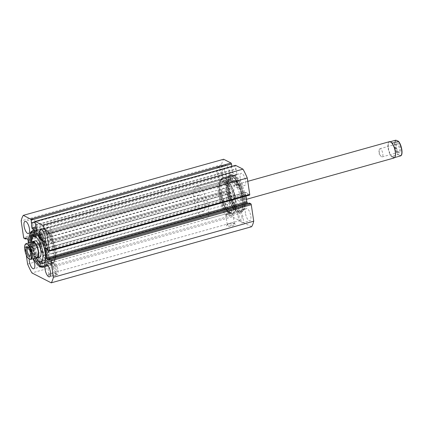 <?xml version="1.0" encoding="UTF-8"?>
<svg xmlns="http://www.w3.org/2000/svg" width="423" height="423" viewBox="0 0 423 423"><rect width="100%" height="100%" fill="white"/><g stroke="black" fill="none" stroke-linecap="round" stroke-linejoin="round"><path stroke-width="0.32" stroke-dasharray="2.12 1.59" d="M223.836 182.302A15.254 5.615 74.4 0 1 231.598 197.879A15.254 5.615 74.4 0 1 229.583 211.082A15.254 5.615 74.4 0 1 227.103 210.48A15.254 5.615 74.4 0 1 219.341 194.903A15.254 5.615 74.4 0 1 221.356 181.7A15.254 5.615 74.4 0 1 223.836 182.302M226.109 181.663A15.254 5.615 74.4 0 1 233.877 197.245A15.254 5.615 74.4 0 1 231.862 210.448A15.254 5.615 74.4 0 1 229.382 209.845A15.254 5.615 74.4 0 1 221.62 194.268A15.254 5.615 74.4 0 1 223.635 181.065A15.254 5.615 74.4 0 1 226.109 181.663M238.519 200.819A8.476 3.12 74.4 0 1 234.205 192.164A8.476 3.12 74.4 0 1 235.325 184.83A8.476 3.12 74.4 0 1 236.706 185.163A8.476 3.12 74.4 0 1 241.015 193.819A8.476 3.12 74.4 0 1 239.899 201.152A8.476 3.12 74.4 0 1 238.519 200.819M226.379 204.219A8.476 3.12 74.4 0 1 222.064 195.563A8.476 3.12 74.4 0 1 223.185 188.23A8.476 3.12 74.4 0 1 224.56 188.563A8.476 3.12 74.4 0 1 228.875 197.218A8.476 3.12 74.4 0 1 227.754 204.552A8.476 3.12 74.4 0 1 226.379 204.219M233.184 181.864A12.97 4.775 74.4 0 1 239.788 195.109A12.97 4.775 74.4 0 1 238.075 206.329A12.97 4.775 74.4 0 1 235.965 205.816A12.97 4.775 74.4 0 1 229.366 192.576A12.97 4.775 74.4 0 1 231.08 181.356A12.97 4.775 74.4 0 1 233.184 181.864M236.224 181.018A12.97 4.775 74.4 0 1 242.823 194.257A12.97 4.775 74.4 0 1 241.11 205.478A12.97 4.775 74.4 0 1 239 204.97A12.97 4.775 74.4 0 1 232.401 191.725A12.97 4.775 74.4 0 1 234.115 180.505A12.97 4.775 74.4 0 1 236.224 181.018M225.75 178.532A18.649 6.863 74.4 0 1 235.236 197.573A18.649 6.863 74.4 0 1 232.777 213.71A18.649 6.863 74.4 0 1 229.747 212.975A18.649 6.863 74.4 0 1 220.256 193.935A18.649 6.863 74.4 0 1 222.72 177.797A18.649 6.863 74.4 0 1 225.75 178.532M232.576 176.624A18.649 6.863 74.4 0 1 242.067 195.659A18.649 6.863 74.4 0 1 239.603 211.796A18.649 6.863 74.4 0 1 236.573 211.061A18.649 6.863 74.4 0 1 227.088 192.021A18.649 6.863 74.4 0 1 229.546 175.883A18.649 6.863 74.4 0 1 232.576 176.624M235.267 199.603A17.798 6.551 -105.6 0 0 228.505 181.964A17.798 6.551 -105.6 0 0 220.843 180.716A17.798 6.551 -105.6 0 0 220.224 191.905A17.798 6.551 -105.6 0 0 229.657 212.193A17.798 6.551 -105.6 0 0 235.267 199.603M229.377 211.96C229.329 212.32 228.827 212.462 227.86 212.388C227.902 211.986 228.404 211.844 229.377 211.96A16.952 6.239 74.4 0 1 228.806 211.622A16.952 6.239 74.4 0 1 219.828 192.301A16.952 6.239 74.4 0 1 220.409 181.641A16.952 6.239 74.4 0 1 222.419 179.643A16.952 6.239 74.4 0 1 234.152 199.635A16.952 6.239 74.4 0 1 231.561 212.293A16.952 6.239 74.4 0 1 229.377 211.96L229.816 214.45L228.14 214.699L229.816 214.45M39.614 242.479A17.798 6.551 74.4 0 1 45.224 229.89A17.798 6.551 74.4 0 1 54.652 250.178A17.798 6.551 74.4 0 1 54.038 261.366A17.798 6.551 74.4 0 1 46.377 260.119A17.798 6.551 74.4 0 1 39.614 242.479M50.284 262.112C50.321 261.71 50.829 261.573 51.802 261.689C51.754 262.043 51.246 262.186 50.284 262.112A16.952 6.239 -105.6 0 0 52.463 262.44A16.952 6.239 -105.6 0 0 54.467 260.441A16.952 6.239 -105.6 0 0 55.053 249.782A16.952 6.239 -105.6 0 0 46.075 230.461A16.952 6.239 -105.6 0 0 43.32 229.795A16.952 6.239 -105.6 0 0 40.73 242.448A16.952 6.239 -105.6 0 0 50.284 262.112L50.564 264.423L52.241 264.174L50.564 264.423M56.523 273.697A4.41 1.322 -8.5 0 0 52.214 273.522A4.41 1.322 -8.5 0 0 48.375 275.008A4.41 1.322 -8.5 0 0 48.629 275.907A4.41 1.322 -8.5 0 0 54.287 275.796A4.41 1.322 -8.5 0 0 56.65 273.771A4.41 1.322 -8.5 0 0 56.523 273.697M49.269 274.892A3.558 1.068 171.5 0 1 48.936 274.527A3.558 1.068 171.5 0 1 49.063 274.167A3.558 1.068 171.5 0 1 52.161 272.967A3.558 1.068 171.5 0 1 55.64 273.11A3.558 1.068 171.5 0 1 55.746 273.168A3.558 1.068 171.5 0 1 55.973 273.475A3.558 1.068 171.5 0 1 53.303 274.934A3.558 1.068 171.5 0 1 49.269 274.892M234.855 223.762A4.41 1.322 -8.5 0 0 230.551 223.582A4.41 1.322 -8.5 0 0 226.712 225.073A4.41 1.322 -8.5 0 0 226.966 225.972A4.41 1.322 -8.5 0 0 232.618 225.861A4.41 1.322 -8.5 0 0 234.987 223.836A4.41 1.322 -8.5 0 0 234.855 223.762M227.606 224.957A3.558 1.068 171.5 0 1 227.273 224.592A3.558 1.068 171.5 0 1 227.4 224.232A3.558 1.068 171.5 0 1 230.498 223.032A3.558 1.068 171.5 0 1 233.977 223.175A3.558 1.068 171.5 0 1 234.083 223.233A3.558 1.068 171.5 0 1 234.31 223.54A3.558 1.068 171.5 0 1 231.64 224.994A3.558 1.068 171.5 0 1 227.606 224.957M227.86 212.388A16.952 6.239 -105.6 0 0 230.043 212.716A16.952 6.239 -105.6 0 0 232.142 197.398A16.952 6.239 -105.6 0 0 223.08 180.399A16.952 6.239 -105.6 0 0 220.901 180.066A16.952 6.239 -105.6 0 0 218.797 195.384A16.952 6.239 -105.6 0 0 227.86 212.388L228.14 214.699M226.168 215.36A3.558 1.068 171.5 0 1 225.834 214.995A3.558 1.068 171.5 0 1 228.51 213.536A3.558 1.068 171.5 0 1 232.544 213.573A3.558 1.068 171.5 0 1 232.877 213.943A3.558 1.068 171.5 0 1 230.207 215.397A3.558 1.068 171.5 0 1 226.168 215.36M47.836 265.295A3.558 1.068 171.5 0 1 47.498 264.93A3.558 1.068 171.5 0 1 50.173 263.476A3.558 1.068 171.5 0 1 54.207 263.513A3.558 1.068 171.5 0 1 54.541 263.878A3.558 1.068 171.5 0 1 51.87 265.337A3.558 1.068 171.5 0 1 47.836 265.295M244.14 197.419A18.691 6.879 74.4 0 1 241.284 211.373A18.691 6.879 74.4 0 1 228.351 189.33A18.691 6.879 74.4 0 1 231.207 175.376A18.691 6.879 74.4 0 1 244.14 197.419M245.509 197.033A18.691 6.879 74.4 0 1 242.654 210.987A18.691 6.879 74.4 0 1 229.715 188.949A18.691 6.879 74.4 0 1 232.571 174.995A18.691 6.879 74.4 0 1 245.509 197.033M242.813 198.059A19.495 7.175 74.4 0 1 239.83 212.616A19.495 7.175 74.4 0 1 226.342 189.626A19.495 7.175 74.4 0 1 229.319 175.069A19.495 7.175 74.4 0 1 242.813 198.059A19.495 7.175 -105.6 0 0 233.877 176.994L234.03 180.711A3.135 1.153 -105.6 0 0 234.099 181.398A3.135 1.153 -105.6 0 0 236.272 185.1A3.135 1.153 -105.6 0 0 236.626 184.756A3.135 1.153 74.4 0 1 236.986 184.412A3.135 1.153 74.4 0 1 238.635 186.22A16.555 6.096 74.4 0 1 241.39 196.198A16.555 6.096 74.4 0 1 238.858 208.56A16.555 6.096 74.4 0 1 227.4 189.033A16.555 6.096 74.4 0 1 227.378 180.457A3.135 1.153 74.4 0 1 227.86 179.738A3.135 1.153 74.4 0 1 229.245 180.975A3.135 1.153 -105.6 0 0 230.625 182.207A3.135 1.153 -105.6 0 0 230.958 179.141L229.938 174.974A19.495 7.175 -105.6 0 0 229.319 175.069A19.495 7.175 -105.6 0 0 226.342 189.626A19.495 7.175 -105.6 0 0 239.83 212.616A19.495 7.175 -105.6 0 0 242.813 198.059M244.483 197.594A19.495 7.175 74.4 0 1 241.501 212.145A19.495 7.175 74.4 0 1 228.008 189.155A19.495 7.175 74.4 0 1 230.99 174.604A19.495 7.175 74.4 0 1 244.483 197.594M235.643 199.799A18.691 6.879 74.4 0 1 232.787 213.752A18.691 6.879 74.4 0 1 219.849 191.709A18.691 6.879 74.4 0 1 222.71 177.755A18.691 6.879 74.4 0 1 235.643 199.799M242.474 197.885A18.691 6.879 74.4 0 1 239.614 211.838A18.691 6.879 74.4 0 1 226.68 189.8A18.691 6.879 74.4 0 1 229.536 175.846A18.691 6.879 74.4 0 1 242.474 197.885M34.898 258.279A18.691 6.879 74.4 0 1 30.736 244.663A18.691 6.879 74.4 0 1 30.467 242.469M32.941 231A18.691 6.879 74.4 0 1 33.597 230.709A18.691 6.879 74.4 0 1 46.53 252.753A18.691 6.879 74.4 0 1 43.675 266.707A18.691 6.879 74.4 0 1 42.966 266.802M33.528 258.665A18.691 6.879 74.4 0 1 29.372 245.049A18.691 6.879 74.4 0 1 29.102 242.85M38.213 234.813L38.091 231.815L39.609 231.392A19.495 7.175 74.4 0 1 48.539 252.457A19.495 7.175 74.4 0 1 45.562 267.013A19.495 7.175 74.4 0 1 32.069 244.023A19.495 7.175 74.4 0 1 35.046 229.467A19.495 7.175 74.4 0 1 48.539 252.457A19.495 7.175 74.4 0 1 45.562 267.013A19.495 7.175 74.4 0 1 32.069 244.023A19.495 7.175 74.4 0 1 35.046 229.467A19.495 7.175 74.4 0 1 35.664 229.372L36.521 232.862M30.398 244.489A19.495 7.175 74.4 0 1 33.38 229.938A19.495 7.175 74.4 0 1 46.868 252.928A19.495 7.175 74.4 0 1 43.892 267.479A19.495 7.175 74.4 0 1 30.398 244.489M39.239 242.284A18.691 6.879 74.4 0 1 42.094 228.33A18.691 6.879 74.4 0 1 55.027 250.374A18.691 6.879 74.4 0 1 52.172 264.327A18.691 6.879 74.4 0 1 39.239 242.284M32.407 244.198A18.691 6.879 74.4 0 1 35.262 230.244A18.691 6.879 74.4 0 1 48.201 252.282A18.691 6.879 74.4 0 1 45.346 266.236A18.691 6.879 74.4 0 1 32.407 244.198M47.418 232.031A6.356 2.342 74.4 0 1 48.391 227.283A6.356 2.342 74.4 0 1 52.79 234.781A6.356 2.342 74.4 0 1 51.818 239.529A6.356 2.342 74.4 0 1 47.418 232.031M31.662 223.963A6.356 2.342 74.4 0 1 32.634 219.214A6.356 2.342 74.4 0 1 37.034 226.712A6.356 2.342 74.4 0 1 36.066 231.46A6.356 2.342 74.4 0 1 31.662 223.963M52.679 267.22A6.356 2.342 74.4 0 1 53.652 262.471A6.356 2.342 74.4 0 1 58.051 269.969A6.356 2.342 74.4 0 1 57.079 274.717A6.356 2.342 74.4 0 1 52.679 267.22M29.208 258.823A6.356 2.342 74.4 0 1 30.308 256.528A6.356 2.342 74.4 0 1 32.989 258.813M36.923 259.151A6.356 2.342 74.4 0 1 37.896 254.403A6.356 2.342 74.4 0 1 42.295 261.9A6.356 2.342 74.4 0 1 41.322 266.649A6.356 2.342 74.4 0 1 36.923 259.151M240.174 178.057A6.356 2.342 74.4 0 1 241.147 173.308A6.356 2.342 74.4 0 1 245.546 180.806A6.356 2.342 74.4 0 1 244.573 185.554A6.356 2.342 74.4 0 1 240.174 178.057M232.587 180.182A6.356 2.342 74.4 0 1 233.559 175.434A6.356 2.342 74.4 0 1 237.959 182.932A6.356 2.342 74.4 0 1 236.986 187.68A6.356 2.342 74.4 0 1 232.587 180.182M224.417 169.988A6.356 2.342 74.4 0 1 225.39 165.24A6.356 2.342 74.4 0 1 229.789 172.737A6.356 2.342 74.4 0 1 228.817 177.486A6.356 2.342 74.4 0 1 224.417 169.988M216.83 172.113A6.356 2.342 74.4 0 1 217.803 167.365A6.356 2.342 74.4 0 1 222.202 174.863A6.356 2.342 74.4 0 1 221.229 179.611A6.356 2.342 74.4 0 1 216.83 172.113M245.435 213.245A6.356 2.342 74.4 0 1 246.403 208.502A6.356 2.342 74.4 0 1 250.807 215.994A6.356 2.342 74.4 0 1 249.834 220.743A6.356 2.342 74.4 0 1 245.435 213.245M237.842 215.37A6.356 2.342 74.4 0 1 238.815 210.622A6.356 2.342 74.4 0 1 243.214 218.12A6.356 2.342 74.4 0 1 242.247 222.868A6.356 2.342 74.4 0 1 237.842 215.37M229.678 205.176A6.356 2.342 74.4 0 1 230.651 200.433A6.356 2.342 74.4 0 1 235.051 207.926A6.356 2.342 74.4 0 1 234.078 212.674A6.356 2.342 74.4 0 1 229.678 205.176M222.091 207.302A6.356 2.342 74.4 0 1 223.058 202.554A6.356 2.342 74.4 0 1 227.463 210.051A6.356 2.342 74.4 0 1 226.49 214.799A6.356 2.342 74.4 0 1 222.091 207.302M226.263 209.438A3.516 1.295 -105.6 0 0 223.825 205.292A3.516 1.295 -105.6 0 0 223.291 207.915A3.516 1.295 -105.6 0 0 225.723 212.066A3.516 1.295 -105.6 0 0 226.263 209.438M38.123 259.764A3.516 1.295 74.4 0 1 38.662 257.142A3.516 1.295 74.4 0 1 41.094 261.287A3.516 1.295 74.4 0 1 40.555 263.915A3.516 1.295 74.4 0 1 38.123 259.764M242.014 217.507A3.516 1.295 -105.6 0 0 239.582 213.361A3.516 1.295 -105.6 0 0 239.043 215.984A3.516 1.295 -105.6 0 0 241.48 220.134A3.516 1.295 -105.6 0 0 242.014 217.507M53.88 267.833A3.516 1.295 74.4 0 1 54.414 265.21A3.516 1.295 74.4 0 1 56.851 269.356A3.516 1.295 74.4 0 1 56.312 271.984A3.516 1.295 74.4 0 1 53.88 267.833M221.002 174.25A3.516 1.295 -105.6 0 0 218.569 170.099A3.516 1.295 -105.6 0 0 218.03 172.727A3.516 1.295 -105.6 0 0 220.462 176.872A3.516 1.295 -105.6 0 0 221.002 174.25M32.862 224.576A3.516 1.295 74.4 0 1 33.401 221.948A3.516 1.295 74.4 0 1 35.833 226.099A3.516 1.295 74.4 0 1 35.299 228.727A3.516 1.295 74.4 0 1 32.862 224.576M236.758 182.318A3.516 1.295 -105.6 0 0 234.321 178.168A3.516 1.295 -105.6 0 0 233.787 180.795A3.516 1.295 -105.6 0 0 236.219 184.946A3.516 1.295 -105.6 0 0 236.758 182.318M48.619 232.645A3.516 1.295 74.4 0 1 49.158 230.017A3.516 1.295 74.4 0 1 51.59 234.168A3.516 1.295 74.4 0 1 51.056 236.795A3.516 1.295 74.4 0 1 48.619 232.645M251.585 226.733L232.248 216.83A38.144 14.038 74.4 0 1 227.949 207.984L225.485 191.508A0.846 0.312 74.4 0 1 225.618 190.873A0.846 0.312 74.4 0 1 225.723 190.895L25.38 246.99A0.846 0.312 -105.6 0 0 25.274 246.974A0.846 0.312 -105.6 0 0 25.142 247.608L225.485 191.508M28.426 243.04L29.346 249.168A0.846 0.312 74.4 0 1 29.213 249.803A0.846 0.312 74.4 0 1 29.102 249.787L229.451 193.686L227.193 192.528L227.051 191.571L225.723 190.895M229.451 193.686A0.846 0.312 -105.6 0 0 229.557 193.702A0.846 0.312 -105.6 0 0 229.689 193.068L29.346 249.168M28.003 240.211L228.346 184.111L229.689 193.068M228.346 184.111A0.846 0.312 -105.6 0 0 227.87 183.127L27.527 239.228M24.09 238.355L224.433 182.255L225.76 182.932L225.612 181.975L227.87 183.127M224.433 182.255A0.846 0.312 74.4 0 1 223.957 181.271L221.493 164.796A38.144 14.038 74.4 0 1 223.64 159.249M36.108 226.712L232.259 171.786L231.508 166.747L231.936 166.969L231.846 166.376M232.259 171.786A0.846 0.312 -105.6 0 0 232.74 172.769L36.267 227.786M36.6 230.868L236.748 174.826L232.74 172.769M236.748 174.826A0.846 0.312 -105.6 0 0 236.859 174.842A0.846 0.312 -105.6 0 0 236.986 174.207L36.642 230.308M231.936 166.969L35.019 222.107L235.362 165.99L236.986 174.207M235.362 165.99A0.846 0.312 74.4 0 1 235.405 165.43M45.43 248.396L245.774 192.296L248.031 193.454L248.174 194.411L249.501 195.093L49.158 251.193M245.774 192.296A0.846 0.312 -105.6 0 0 245.668 192.28A0.846 0.312 -105.6 0 0 245.536 192.914L46.123 248.75M246.017 196.113L245.536 192.914M249.464 203.051L249.607 204.008L248.349 203.363M26.247 255.006L25.142 247.608M29.102 249.787L26.85 248.629L26.707 247.672L25.38 246.99M27.606 264.084L227.949 207.984M232.248 216.83L31.905 272.93M221.493 164.796L21.15 220.896M51.802 261.689L52.241 264.174M26.707 247.672L227.051 191.571M26.85 248.629L227.193 192.528M25.269 238.075L225.612 181.975M26.533 238.72L225.76 182.932M47.831 250.511L248.174 194.411M47.688 249.554L248.031 193.454M49.264 260.108L249.607 204.008M31.165 222.847L231.508 166.747M35.892 225.269L236.235 169.168M35.463 225.047L235.807 168.951M53.319 260.431A15.254 5.615 -105.6 0 0 53.525 260.383A15.254 5.615 -105.6 0 0 54.895 244.452A15.254 5.615 -105.6 0 0 45.504 230.953A15.254 5.615 -105.6 0 0 45.298 231A15.254 5.615 -105.6 0 0 43.923 246.932A15.254 5.615 -105.6 0 0 53.319 260.431M51.04 261.065A15.254 5.615 -105.6 0 0 51.246 261.023A15.254 5.615 -105.6 0 0 52.616 245.091A15.254 5.615 -105.6 0 0 43.225 231.593A15.254 5.615 -105.6 0 0 43.019 231.635A15.254 5.615 -105.6 0 0 41.65 247.566A15.254 5.615 -105.6 0 0 51.04 261.065M47.122 237.53A8.476 3.12 -105.6 0 0 46.361 246.376A8.476 3.12 -105.6 0 0 51.58 253.879A8.476 3.12 -105.6 0 0 51.696 253.853A8.476 3.12 -105.6 0 0 52.457 245.002A8.476 3.12 -105.6 0 0 47.239 237.504A8.476 3.12 -105.6 0 0 47.122 237.53L34.982 240.93A8.476 3.12 -105.6 0 0 34.221 249.782A8.476 3.12 -105.6 0 0 39.439 257.279M36.806 235.754L35.347 236.161A3.135 1.153 74.4 0 1 34.834 237.033L36.352 236.605A3.135 1.153 74.4 0 0 36.864 235.738A12.97 4.775 -105.6 0 0 36.806 235.754A12.97 4.775 -105.6 0 0 35.643 249.295A12.97 4.775 -105.6 0 0 43.627 260.769A12.97 4.775 -105.6 0 0 43.802 260.727M45.594 258.532A12.97 4.775 -105.6 0 0 44.494 245.615A12.97 4.775 -105.6 0 0 38.271 235.907M51.907 264.343A18.649 6.863 -105.6 0 0 52.161 264.285A18.649 6.863 -105.6 0 0 53.837 244.817A18.649 6.863 -105.6 0 0 42.358 228.314A18.649 6.863 -105.6 0 0 42.104 228.372A18.649 6.863 -105.6 0 0 40.428 247.841A18.649 6.863 -105.6 0 0 51.907 264.343M45.081 266.252A18.649 6.863 -105.6 0 0 45.33 266.199A18.649 6.863 -105.6 0 0 47.006 246.731A18.649 6.863 -105.6 0 0 35.527 230.228A18.649 6.863 -105.6 0 0 35.278 230.286A18.649 6.863 -105.6 0 0 33.602 249.755A18.649 6.863 -105.6 0 0 45.081 266.252M31.498 242.183A12.97 4.775 -105.6 0 0 35.923 257.993M399.212 152.74A5.087 1.872 74.4 0 1 399.037 152.64A5.087 1.872 74.4 0 1 396.689 148.447A5.087 1.872 74.4 0 1 396.52 143.646A5.087 1.872 74.4 0 1 397.779 143.143A5.087 1.872 74.4 0 1 400.644 149.044A5.087 1.872 74.4 0 1 399.212 152.74M397.139 144.158A4.241 1.56 -105.6 0 0 396.594 144.074A4.241 1.56 -105.6 0 0 396.092 144.576A4.241 1.56 -105.6 0 0 396.235 148.573A4.241 1.56 -105.6 0 0 398.191 152.069A4.241 1.56 -105.6 0 0 398.334 152.153A4.241 1.56 -105.6 0 0 398.878 152.238A4.241 1.56 -105.6 0 0 399.402 148.404A4.241 1.56 -105.6 0 0 397.139 144.158M380.441 148.833A4.241 1.56 -105.6 0 0 379.896 148.748A4.241 1.56 -105.6 0 0 379.188 150.038A4.241 1.56 -105.6 0 0 380.912 156.177A4.241 1.56 -105.6 0 0 381.636 156.827A4.241 1.56 -105.6 0 0 382.18 156.912A4.241 1.56 -105.6 0 0 382.709 153.084A4.241 1.56 -105.6 0 0 380.441 148.833M390.884 142.117A8.222 3.024 -105.6 0 0 390.73 142.033A8.222 3.024 -105.6 0 0 389.673 141.874A8.222 3.024 -105.6 0 0 388.652 149.303A8.222 3.024 -105.6 0 0 393.052 157.546A8.222 3.024 -105.6 0 0 394.109 157.71A8.222 3.024 -105.6 0 0 395.013 156.87M389.377 141.694A8.476 3.12 -105.6 0 0 388.325 149.351A8.476 3.12 -105.6 0 0 392.861 157.853A8.476 3.12 -105.6 0 0 393.95 158.017M224.275 188.394A8.476 3.12 74.4 0 1 228.806 196.896A8.476 3.12 74.4 0 1 227.754 204.552A8.476 3.12 74.4 0 1 226.665 204.388A8.476 3.12 74.4 0 1 222.133 195.891A8.476 3.12 74.4 0 1 223.185 188.23A8.476 3.12 74.4 0 1 224.275 188.394M30.319 255.365A4.241 1.56 -105.6 0 0 30.567 255.011A4.241 1.56 -105.6 0 0 30.424 251.008A4.241 1.56 -105.6 0 0 28.468 247.513A4.241 1.56 -105.6 0 0 28.325 247.429A4.241 1.56 -105.6 0 0 28.071 247.339M46.213 250.754A4.241 1.56 -105.6 0 0 46.757 250.834A4.241 1.56 -105.6 0 0 47.466 249.544A4.241 1.56 -105.6 0 0 45.747 243.405A4.241 1.56 -105.6 0 0 45.018 242.754A4.241 1.56 -105.6 0 0 44.473 242.675A4.241 1.56 -105.6 0 0 43.95 246.503A4.241 1.56 -105.6 0 0 46.213 250.754M32.545 241.877A8.222 3.024 -105.6 0 0 31.572 242.844A8.222 3.024 -105.6 0 0 31.852 250.606A8.222 3.024 -105.6 0 0 35.648 257.385A8.222 3.024 -105.6 0 0 35.923 257.549A8.222 3.024 -105.6 0 0 36.981 257.707M32.042 242.019A8.476 3.12 -105.6 0 0 31.704 242.569A8.476 3.12 -105.6 0 0 31.989 250.569A8.476 3.12 -105.6 0 0 35.902 257.554A8.476 3.12 -105.6 0 0 36.188 257.729A8.476 3.12 -105.6 0 0 36.457 257.845M198.794 187.199A16.952 6.239 -105.6 0 0 196.616 186.866A16.952 6.239 -105.6 0 0 194.511 202.183A16.952 6.239 -105.6 0 0 203.574 219.188A16.952 6.239 -105.6 0 0 205.758 219.516A16.952 6.239 -105.6 0 0 207.862 204.198A16.952 6.239 -105.6 0 0 198.794 187.199M199.989 195.193A8.476 3.12 -105.6 0 0 198.9 195.029A8.476 3.12 -105.6 0 0 197.848 202.691A8.476 3.12 -105.6 0 0 202.379 211.188A8.476 3.12 -105.6 0 0 203.474 211.352A8.476 3.12 -105.6 0 0 204.526 203.696A8.476 3.12 -105.6 0 0 199.989 195.193M34.014 256.475L36.605 257.803L34.014 256.475L28.246 258.088A8.222 3.024 74.4 0 1 24.994 249.776A8.222 3.024 74.4 0 1 26.094 243.696M28.399 258.411L28.246 258.088M390.878 142.107L390.196 141.742M394.611 157.568L394.109 157.71M392.206 156.177L394.796 157.504L393.052 157.546L392.206 156.177L397.969 154.564A8.222 3.024 74.4 0 1 394.717 146.247A8.222 3.024 74.4 0 1 395.817 140.166M389.673 141.874L392.644 143.106M400.56 155.891L397.969 154.564M34.792 233.221A1.697 0.624 74.4 0 1 35.051 231.957A1.697 0.624 74.4 0 1 36.225 233.956A1.697 0.624 74.4 0 1 35.966 235.22A1.697 0.624 74.4 0 1 34.792 233.221M40.439 236.113A1.697 0.624 74.4 0 1 40.698 234.844A1.697 0.624 74.4 0 1 41.866 236.843A1.697 0.624 74.4 0 1 41.607 238.112A1.697 0.624 74.4 0 1 40.439 236.113M38.895 235.785A1.697 0.624 74.4 0 1 39.18 235.273A1.697 0.624 74.4 0 1 40.349 237.271A1.697 0.624 74.4 0 1 40.338 238.207M36.352 236.605A3.135 1.153 74.4 0 1 34.972 235.373A3.135 1.153 -105.6 0 0 33.586 234.141A3.135 1.153 -105.6 0 0 33.105 234.855A16.555 6.096 -105.6 0 0 33.047 235.151M32.788 237.255A16.555 6.096 -105.6 0 0 33.126 243.431A16.555 6.096 -105.6 0 0 40.931 261.53M31.397 242.21A16.555 6.096 -105.6 0 0 31.609 243.854A16.555 6.096 -105.6 0 0 38.382 260.869M43.791 263.037A16.555 6.096 -105.6 0 0 44.584 262.958A16.555 6.096 -105.6 0 0 47.117 250.596A16.555 6.096 -105.6 0 0 44.362 240.624A3.135 1.153 -105.6 0 0 42.712 238.815A3.135 1.153 -105.6 0 0 42.358 239.154A3.135 1.153 74.4 0 1 41.999 239.497A3.135 1.153 74.4 0 1 40.582 238.202A3.135 1.153 74.4 0 1 39.762 235.114L39.609 231.392M45.557 259.854A16.555 6.096 -105.6 0 0 45.599 251.019A16.555 6.096 -105.6 0 0 42.845 241.047A3.135 1.153 -105.6 0 0 41.195 239.238A3.135 1.153 -105.6 0 0 40.952 239.407M38.091 231.815A19.495 7.175 74.4 0 1 47.022 252.885A19.495 7.175 74.4 0 1 44.045 267.436A19.495 7.175 74.4 0 1 30.551 244.446A19.495 7.175 74.4 0 1 33.528 229.895A19.495 7.175 74.4 0 1 34.147 229.795L35.664 229.372M40.481 239.926A3.135 1.153 74.4 0 1 39.064 238.625A3.135 1.153 74.4 0 1 38.244 235.537L39.762 235.114M34.834 237.033A3.135 1.153 74.4 0 1 33.946 236.552M34.147 229.795L34.543 231.413M236.14 182.445A1.697 0.624 -105.6 0 0 234.966 180.447A1.697 0.624 -105.6 0 0 234.707 181.71A1.697 0.624 -105.6 0 0 235.881 183.709A1.697 0.624 -105.6 0 0 236.14 182.445M237.657 182.022A1.697 0.624 -105.6 0 0 236.483 180.024A1.697 0.624 -105.6 0 0 236.224 181.287A1.697 0.624 -105.6 0 0 237.398 183.286A1.697 0.624 -105.6 0 0 237.657 182.022M230.498 179.553A1.697 0.624 -105.6 0 0 229.324 177.554A1.697 0.624 -105.6 0 0 229.065 178.823A1.697 0.624 -105.6 0 0 230.239 180.822A1.697 0.624 -105.6 0 0 230.498 179.553M232.016 179.13A1.697 0.624 -105.6 0 0 230.842 177.131A1.697 0.624 -105.6 0 0 230.583 178.395A1.697 0.624 -105.6 0 0 231.756 180.394A1.697 0.624 -105.6 0 0 232.016 179.13M235.394 176.565L235.553 180.288A3.135 1.153 -105.6 0 0 235.616 180.975A3.135 1.153 -105.6 0 0 237.789 184.677A3.135 1.153 -105.6 0 0 238.149 184.333A3.135 1.153 74.4 0 1 238.503 183.989A3.135 1.153 74.4 0 1 240.153 185.797A16.555 6.096 74.4 0 1 242.908 195.77A16.555 6.096 74.4 0 1 240.375 208.132A16.555 6.096 74.4 0 1 228.917 188.605A16.555 6.096 74.4 0 1 228.896 180.034A3.135 1.153 74.4 0 1 229.377 179.315A3.135 1.153 74.4 0 1 230.762 180.547A3.135 1.153 -105.6 0 0 232.142 181.784A3.135 1.153 -105.6 0 0 232.476 178.712L231.455 174.546A19.495 7.175 -105.6 0 0 230.836 174.646A19.495 7.175 -105.6 0 0 227.86 189.197A19.495 7.175 -105.6 0 0 241.353 212.187A19.495 7.175 -105.6 0 0 244.33 197.636A19.495 7.175 -105.6 0 0 235.394 176.565L233.877 176.994M231.455 174.546L229.938 174.974M223.957 181.271L23.614 237.372M396.578 140.314A7.884 2.903 -105.6 0 0 395.161 146.236A7.884 2.903 -105.6 0 0 398.73 154.712M400.407 155.569A7.884 2.903 -105.6 0 0 401.464 154.781M41.015 239.534L42.358 239.154M42.845 241.047L44.362 240.624M33.454 235.796L34.972 235.373M235.553 180.288L234.03 180.711M240.153 185.797L238.635 186.22M232.476 178.712L230.958 179.141M230.762 180.547L229.245 180.975M228.896 180.034L227.378 180.457M238.149 184.333L236.626 184.756M229.583 211.082L231.862 210.448M247.778 181.345L235.325 184.83M238.075 206.329L241.11 205.478M232.777 213.71L239.603 211.796M222.72 177.797L229.546 175.883M231.08 181.356L234.115 180.505M246.493 199.307L239.899 201.152M221.356 181.7L223.635 181.065M220.409 181.641L220.843 180.716M46.075 230.461L45.224 229.89M49.063 274.167L48.375 275.008M227.4 224.232L226.712 225.073M225.834 214.995L227.273 224.592M47.498 264.93L48.936 274.527M242.654 210.987L241.284 211.373M239.614 211.838L232.787 213.752M32.227 231.095L33.597 230.709M35.262 230.244L42.094 228.33M48.391 227.283L40.804 229.409M32.634 219.214L25.047 221.34M53.652 262.471L46.059 264.597M37.896 254.403L30.308 256.528M233.559 175.434L241.147 173.308M217.803 167.365L225.39 165.24M238.815 210.622L246.403 208.502M223.058 202.554L230.651 200.433M38.662 257.142L223.825 205.292M54.414 265.21L239.582 213.361M33.401 221.948L218.569 170.099M49.158 230.017L234.321 178.168M222.419 179.643L43.32 229.795M231.561 212.293L52.463 262.44M51.056 236.795L236.219 184.946M35.299 228.727L220.462 176.872M56.312 271.984L241.48 220.134M40.555 263.915L225.723 212.066M226.49 214.799L234.078 212.674M242.247 222.868L249.834 220.743M221.229 179.611L228.817 177.486M236.986 187.68L244.573 185.554M41.322 266.649L33.734 268.774M57.079 274.717L49.491 276.843M36.066 231.46L28.473 233.586M51.818 239.529L44.23 241.655M236.859 174.842L36.515 230.942M245.668 192.28L45.324 248.38M229.557 193.702L29.213 249.803M25.274 246.974L225.618 190.873M45.346 266.236L52.172 264.327M42.305 267.087L43.675 266.707M229.536 175.846L222.71 177.755M232.571 174.995L231.207 175.376M54.541 263.878L55.973 273.475M232.877 213.943L234.31 223.54M234.083 223.233L234.987 223.836M55.746 273.168L56.65 273.771M54.467 260.441L54.038 261.366M228.806 211.622L229.657 212.193M53.525 260.383L51.246 261.023M52.161 264.285L45.33 266.199M42.104 228.372L35.278 230.286M51.696 253.853L203.474 211.352M45.298 231L43.019 231.635M398.191 152.069L399.037 152.64M396.092 144.576L396.52 143.646M379.896 148.748L396.594 144.074M379.188 150.038L378.759 153.47L380.912 156.177M28.468 247.513L27.617 246.942M30.567 255.011L30.133 255.936M46.757 250.834L30.065 255.508M47.466 249.544L47.894 246.117L45.747 243.405M31.572 242.844L31.704 242.569M220.901 180.066L196.616 186.866M198.9 195.029L34.982 240.93M230.043 212.716L205.758 219.516M44.473 242.675L27.775 247.349M382.18 156.912L398.878 152.238M33.533 232.38L35.051 231.957M39.18 235.273L40.698 234.844M43.067 263.381L44.584 262.958M41.116 239.746L41.999 239.497M41.195 239.238L42.712 238.815M32.069 234.564L33.586 234.141M40.09 238.535L41.607 238.112M34.448 235.643L35.966 235.22M236.483 180.024L234.966 180.447M230.842 177.131L229.324 177.554M240.375 208.132L238.858 208.56M232.142 181.784L230.625 182.207M229.377 179.315L227.86 179.738M238.503 183.989L236.986 184.412M237.789 184.677L236.272 185.1M231.756 180.394L230.239 180.822M237.398 183.286L235.881 183.709"/><path stroke-width="0.63" d="M30.467 242.469A18.691 6.879 74.4 0 1 32.941 231M29.102 242.85A18.691 6.879 74.4 0 1 32.227 231.095A18.691 6.879 74.4 0 1 45.166 253.134A18.691 6.879 74.4 0 1 42.305 267.087A18.691 6.879 74.4 0 1 33.528 258.665M39.831 234.157A6.356 2.342 74.4 0 1 40.804 229.409A6.356 2.342 74.4 0 1 45.203 236.906A6.356 2.342 74.4 0 1 44.23 241.655A6.356 2.342 74.4 0 1 39.831 234.157M24.074 226.088A6.356 2.342 74.4 0 1 25.047 221.34A6.356 2.342 74.4 0 1 29.446 228.838A6.356 2.342 74.4 0 1 28.473 233.586A6.356 2.342 74.4 0 1 24.074 226.088M45.092 269.345A6.356 2.342 74.4 0 1 46.059 264.597A6.356 2.342 74.4 0 1 50.459 272.095A6.356 2.342 74.4 0 1 49.491 276.843A6.356 2.342 74.4 0 1 45.092 269.345M32.989 258.813A6.356 2.342 74.4 0 1 34.707 264.026A6.356 2.342 74.4 0 1 33.734 268.774A6.356 2.342 74.4 0 1 29.335 261.277A6.356 2.342 74.4 0 1 29.208 258.823M28.426 243.04L28.003 240.211A0.846 0.312 74.4 0 0 27.527 239.228L25.269 238.075L25.417 239.032L24.09 238.355A0.846 0.312 -105.6 0 1 23.614 237.372L21.15 220.896A38.144 14.038 74.4 0 1 23.297 215.349L223.64 159.249L231.016 163.024A0.846 0.312 74.4 0 1 231.497 164.008L31.149 220.108A0.846 0.312 -105.6 0 0 30.673 219.125L231.016 163.024M231.846 166.376L231.497 164.008M235.405 165.43A0.846 0.312 74.4 0 1 235.489 165.356A0.846 0.312 74.4 0 1 235.6 165.372L242.976 169.152A38.144 14.038 74.4 0 1 247.275 177.998L249.739 194.474A0.846 0.312 74.4 0 1 249.607 195.109A0.846 0.312 74.4 0 1 249.501 195.093M50.448 259.828L250.791 203.727A0.846 0.312 74.4 0 1 251.267 204.711L50.924 260.811A0.846 0.312 -105.6 0 0 50.448 259.828L49.121 259.151L49.264 260.108L47.011 258.955A0.846 0.312 74.4 0 1 46.53 257.972L246.873 201.871L246.017 196.113M246.873 201.871A0.846 0.312 -105.6 0 0 247.355 202.855L47.011 258.955M248.349 203.363L247.355 202.855M250.791 203.727L249.464 203.051L49.121 259.151M251.267 204.711L253.731 221.187A38.144 14.038 74.4 0 1 251.585 226.733L51.241 282.834L31.905 272.93A38.144 14.038 74.4 0 1 27.606 264.084L26.247 255.006M50.924 260.811L53.388 277.287A38.144 14.038 74.4 0 1 51.241 282.834M46.53 257.972L45.192 249.015A0.846 0.312 74.4 0 1 45.324 248.38A0.846 0.312 74.4 0 1 45.43 248.396L47.688 249.554L47.831 250.511L49.158 251.193A0.846 0.312 -105.6 0 0 49.264 251.209A0.846 0.312 -105.6 0 0 49.396 250.575L249.739 194.474M235.6 165.372L35.257 221.472L42.633 225.253A38.144 14.038 74.4 0 1 46.932 234.099L49.396 250.575M35.257 221.472A0.846 0.312 -105.6 0 0 35.146 221.456A0.846 0.312 -105.6 0 0 35.019 222.091L36.642 230.308A0.846 0.312 74.4 0 1 36.515 230.942A0.846 0.312 74.4 0 1 36.404 230.926L32.397 228.869A0.846 0.312 74.4 0 1 31.915 227.886L31.149 220.108M23.297 215.349L30.673 219.125M46.932 234.099L247.275 177.998M253.731 221.187L53.388 277.287M242.976 169.152L42.633 225.253M25.417 239.032L26.533 238.72M31.593 223.069L35.019 222.107M42.966 266.802A18.691 6.879 74.4 0 1 34.898 258.279M39.439 257.279A8.476 3.12 -105.6 0 0 39.556 257.253A8.476 3.12 -105.6 0 0 40.317 248.401A8.476 3.12 -105.6 0 0 35.098 240.904A8.476 3.12 -105.6 0 0 34.982 240.93L32.708 241.565A8.476 3.12 -105.6 0 0 32.042 242.019M35.923 257.993A12.97 4.775 -105.6 0 0 40.592 261.62A12.97 4.775 -105.6 0 0 40.767 261.578L43.802 260.727A12.97 4.775 -105.6 0 0 45.594 258.532M38.271 235.907A12.97 4.775 -105.6 0 0 36.981 235.711A12.97 4.775 -105.6 0 0 36.864 235.738A3.135 1.153 74.4 0 0 36.833 234.268A3.135 1.153 74.4 0 0 36.69 233.538L36.521 232.862M40.767 261.578A12.97 4.775 -105.6 0 0 41.93 248.037A12.97 4.775 -105.6 0 0 33.946 236.563A12.97 4.775 -105.6 0 0 33.771 236.605A12.97 4.775 -105.6 0 0 31.498 242.183M395.013 156.87A8.222 3.024 -105.6 0 0 395.082 156.737A8.222 3.024 -105.6 0 0 394.807 148.975A8.222 3.024 -105.6 0 0 391.011 142.197A8.222 3.024 -105.6 0 0 390.884 142.117M246.493 199.307L393.95 158.017A8.476 3.12 -105.6 0 0 394.95 157.018A8.476 3.12 -105.6 0 0 394.67 149.012A8.476 3.12 -105.6 0 0 390.757 142.028A8.476 3.12 -105.6 0 0 390.471 141.858A8.476 3.12 -105.6 0 0 389.377 141.694L247.778 181.345M27.442 246.842A5.087 1.872 74.4 0 1 27.617 246.942A5.087 1.872 74.4 0 1 29.964 251.135A5.087 1.872 74.4 0 1 30.133 255.936A5.087 1.872 74.4 0 1 28.88 256.438A5.087 1.872 74.4 0 1 26.015 250.543A5.087 1.872 74.4 0 1 27.442 246.842M28.071 247.339A4.241 1.56 -105.6 0 0 27.775 247.349A4.241 1.56 -105.6 0 0 27.252 251.177A4.241 1.56 -105.6 0 0 29.52 255.429A4.241 1.56 -105.6 0 0 30.065 255.508A4.241 1.56 -105.6 0 0 30.319 255.365M30.837 259.415L30.075 259.267A7.884 2.903 -105.6 0 0 31.492 253.345A7.884 2.903 -105.6 0 0 27.923 244.875L28.685 245.023A8.222 3.024 74.4 0 1 31.937 253.335A8.222 3.024 74.4 0 1 30.837 259.415L36.981 257.707A8.222 3.024 -105.6 0 0 38.001 250.279A8.222 3.024 -105.6 0 0 33.602 242.035A8.222 3.024 -105.6 0 0 32.545 241.877L26.094 243.696L26.247 244.013A7.884 2.903 -105.6 0 0 24.83 249.935A7.884 2.903 -105.6 0 0 28.399 258.411L28.246 258.088M36.457 257.845A8.476 3.12 -105.6 0 0 37.277 257.893A8.476 3.12 -105.6 0 0 38.329 250.231A8.476 3.12 -105.6 0 0 33.798 241.729A8.476 3.12 -105.6 0 0 32.708 241.565M28.685 245.023L34.453 243.405L33.602 242.035L31.862 242.078L34.453 243.405M27.923 244.875L26.094 243.696M30.075 259.267L28.399 258.411M390.196 141.742L395.817 140.166L398.26 141.176L398.408 141.494L392.644 143.106L390.73 142.033M398.26 141.176L398.408 141.494A8.222 3.024 74.4 0 1 401.665 149.805A8.222 3.024 74.4 0 1 400.56 155.891L394.611 157.568M400.56 155.891L400.407 155.569M33.274 233.644A1.697 0.624 74.4 0 1 33.533 232.38A1.697 0.624 74.4 0 1 34.707 234.379A1.697 0.624 74.4 0 1 34.448 235.643A1.697 0.624 74.4 0 1 33.274 233.644M40.338 238.207A1.697 0.624 74.4 0 1 40.09 238.535A1.697 0.624 74.4 0 1 38.921 236.536A1.697 0.624 74.4 0 1 38.895 235.785M34.543 231.413L35.167 233.961A3.135 1.153 74.4 0 1 35.315 234.691A3.135 1.153 74.4 0 1 35.347 236.171L33.771 236.605M33.047 235.151A16.555 6.096 -105.6 0 0 32.788 237.255M33.946 236.552A3.135 1.153 74.4 0 1 33.454 235.796A3.135 1.153 -105.6 0 0 32.069 234.564A3.135 1.153 -105.6 0 0 31.588 235.283A16.555 6.096 -105.6 0 0 31.397 242.21M40.931 261.53A16.555 6.096 -105.6 0 0 43.791 263.037M38.382 260.869A16.555 6.096 -105.6 0 0 43.067 263.381A16.555 6.096 -105.6 0 0 45.557 259.854M38.244 235.537L38.213 234.813M40.952 239.407A3.135 1.153 -105.6 0 0 40.841 239.582A3.135 1.153 74.4 0 1 40.481 239.926L41.116 239.746M46.123 248.75L45.192 249.015M31.915 227.886L36.108 226.712M36.267 227.786L32.397 228.869M401.464 154.781A7.884 2.903 -105.6 0 0 401.57 148.283A7.884 2.903 -105.6 0 0 398.503 141.435M35.167 233.961L36.69 233.538M31.588 235.283L32.857 234.924M35.146 221.456L235.489 165.356M49.264 251.209L249.607 195.109M395.082 156.737L394.95 157.018M39.556 257.253L37.277 257.893M26.057 243.706C23.249 244.489 24.92 254.768 28.177 258.257M400.597 155.876C403.405 155.093 401.739 144.814 398.477 141.324"/></g></svg>
